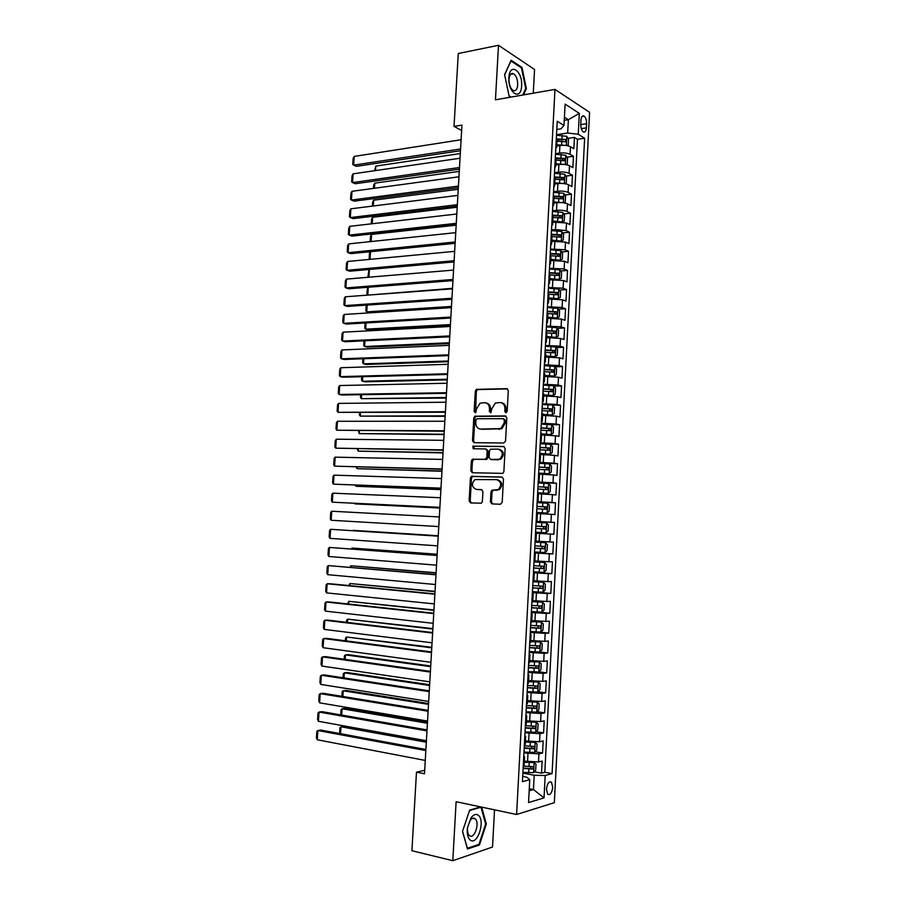 <?xml version="1.0" encoding="UTF-8"?>
<svg xmlns="http://www.w3.org/2000/svg" width="906" height="906" viewBox="0 0 906 906"><rect width="100%" height="100%" fill="white"/><g stroke="black" fill="none" stroke-linecap="round" stroke-linejoin="round"><path stroke-width="1.36" d="M505.91 412.762L507.167 411.392L508.3 390.599L506.726 388.674L476.42 389.354L475.299 391.154L474.144 411.573L475.661 412.808L476.567 408.912L480.078 403.193L484.585 402.672C487.745 403.011 489.387 405.061 489.5 408.821L489.353 411.494L490.905 412.717L491.811 408.81L495.322 403.068L499.953 402.513C503.17 402.853 504.835 404.925 504.959 408.708L504.812 411.403L505.91 412.762M552.728 787.314L551.46 782.195C548.957 781.108 547.281 783.418 546.431 789.149L547.7 794.268C550.214 795.355 551.901 793.033 552.728 787.314M490.406 501.856L491.958 503.895L500.406 504.268L502.196 502.366L503.476 479.059L501.901 477.043L471.38 476.352L470.407 478.04L469.127 500.927L470.633 502.943L481.448 503.17L482.377 501.505L482.921 491.63L481.38 489.614L476.42 489.433C471.686 487.235 471.188 483.94 474.925 479.568L496.59 479.636C501.414 481.777 501.969 485.084 498.266 489.557L491.89 490.259L490.95 491.935L490.406 501.856L491.471 501.947L492.671 503.929M533.272 93.193L534.551 69.479L498.504 45.3L495.446 99.807L554.982 89.4L516.601 814.494L456.114 801.731L452.807 860.7L411.913 850.723L416.477 772.172L424.495 773.769L461.947 125.107L454.031 126.398L461.63 130.487M498.504 45.3L458.266 53.511L454.031 126.398M503.759 443.011L505.548 441.063L506.805 417.904L505.231 415.945L474.857 416.205L473.781 417.972L472.513 440.724L474.019 442.672L503.759 443.011M505.14 448.436L503.872 471.664L502.909 473.374L472.332 472.762L470.814 470.78L471.369 461.007L472.366 459.297L485.05 459.353L486.805 457.439L487.168 450.905L485.627 448.934L473.192 448.753L472.853 446.171L503.566 446.443L505.14 448.436M534.302 771.799L541.505 773.146L542.139 761.063L538.504 761.969L538.923 753.883L523.94 752.909M535.253 751.731L542.547 753.011L543.17 740.949L539.557 741.765L539.976 733.69L525.004 732.728M536.193 731.697L543.589 732.92L544.212 720.882L540.599 721.595L541.018 713.543L526.069 712.592M537.122 711.708L544.631 712.863L545.253 700.859L541.652 701.471L542.06 693.441L527.122 692.501M538.051 691.765L545.661 692.852L546.284 680.87L542.694 681.391L543.113 673.373L528.175 672.445M538.968 671.867L546.703 672.886L547.315 660.927L543.736 661.346L544.144 653.351L529.24 652.422M539.874 652.003L547.734 652.966L548.345 641.018L544.766 641.346L545.186 633.362L530.293 632.456M539.897 632.082L548.764 633.067L549.376 621.165L545.808 621.391L546.227 613.419L531.335 612.524M538.073 612.037L549.783 613.226L550.406 601.335L546.839 601.471L547.258 593.521L532.388 592.626M532.434 591.754L550.814 593.419L551.426 581.55L547.881 581.595L548.289 573.657L533.43 572.773M533.464 572.184L551.833 573.657L552.445 561.811L548.911 561.754L549.319 553.826L534.483 552.966M534.495 552.649L552.853 553.928L553.464 542.105L549.931 541.958L550.35 534.053L535.525 533.192L553.872 534.246L554.483 522.445L536.137 521.471M536.148 521.346L550.961 522.207L551.369 514.314L554.891 514.597L555.503 502.83L537.167 502.049M537.19 501.641L551.981 502.49L552.4 494.608L555.91 494.993L556.522 483.238L538.187 482.649M538.221 481.981L553.011 482.807L553.419 474.948L556.918 475.424L557.53 463.702L540.146 463.317M539.251 462.354L554.03 463.17L554.438 455.333L557.937 455.899L558.538 444.2L548.107 444.076M540.293 442.762L555.05 443.578L555.457 435.752L558.945 436.409L559.546 424.733L551.154 424.721M541.324 423.227L556.058 424.019L556.465 416.205L559.953 416.953L560.554 405.31L542.298 404.574M542.343 403.714L557.077 404.506L557.484 396.703L560.95 397.553L561.55 385.922L553.917 386.069M543.374 384.246L558.085 385.027L558.492 377.247L561.958 378.176L562.558 366.579L555.038 366.794M544.404 364.824L559.093 365.582L559.5 357.825L562.954 358.844L563.555 347.27L556.148 347.553M545.423 345.424L560.101 346.183L560.508 338.436L563.951 339.557L564.551 327.995L557.258 328.357M546.443 326.081L561.108 326.828L561.516 319.093L564.948 320.305L565.548 308.765L558.356 309.195M547.462 306.772L562.116 307.508L562.513 299.784L565.944 301.086L566.544 289.58L559.455 290.067M548.47 287.496L563.113 288.221L563.521 280.52L566.941 281.913L567.53 270.418L560.531 270.973M549.489 268.267L564.121 268.98L564.517 261.29L567.926 262.774L568.526 251.302L561.618 251.925M550.497 249.071L565.118 249.773L565.514 242.106L568.923 243.669L569.512 232.23L562.683 232.91M551.516 229.909L555.503 229.512L566.114 230.611L566.51 222.955L569.908 224.609L570.497 213.193L563.759 213.929M552.524 210.792L556.51 210.351C560.882 210.011 564.415 210.385 567.099 211.483L567.496 203.839L570.893 205.583L571.482 194.19L564.812 194.983M553.521 191.721L557.518 191.234C561.89 190.849 565.412 191.245 568.096 192.389L568.492 184.767L571.879 186.602L572.467 175.232L565.876 176.07M554.529 172.672L558.515 172.151C562.886 171.732 566.409 172.129 569.081 173.34L569.478 165.73L572.852 167.655L573.441 156.296L570.078 154.326C567.405 153.069 563.883 152.661 559.512 153.114L555.525 153.669M566.918 157.202L573.441 156.296M538.504 761.969L524.348 761.142M539.557 741.765L525.412 740.938M540.599 721.595L526.477 720.78M541.652 701.471L527.541 700.655M542.694 681.391L528.594 680.576M543.736 661.346L529.648 660.531M544.766 641.346L530.701 640.531M545.808 621.391L531.754 620.576M546.839 601.471L532.807 600.655M547.881 581.595L533.849 580.78M548.911 561.754L534.902 560.95M549.931 541.958L535.944 541.154M551.369 514.314L537.394 513.509M552.4 494.608L538.436 493.804M553.419 474.948L539.466 474.144M554.438 455.333L540.508 454.529M555.457 435.752L541.539 434.948M556.465 416.205L542.569 415.412M557.484 396.703L543.589 395.911M558.492 377.247L544.619 376.454M559.5 357.825L545.639 357.032M560.508 338.436L546.658 337.644M561.516 319.093L547.677 318.3M562.513 299.784L548.696 299.003M563.521 280.52L549.716 279.739M564.517 261.29L550.723 260.509M565.514 242.106L551.731 241.324M566.51 222.955L552.739 222.174M567.496 203.839C564.812 202.718 561.29 202.344 556.907 202.695L553.747 203.069M568.492 184.767C565.808 183.59 562.286 183.205 557.915 183.59L554.755 183.986M569.478 165.73C566.805 164.507 563.283 164.099 558.911 164.53L555.752 164.96M580.973 120.113L580.757 124.281C580.746 127.961 581.584 130.509 583.283 131.936C584.993 132.65 586.023 131.291 586.375 127.859L586.578 123.726C586.59 120.045 585.752 117.486 584.042 116.047C582.343 115.356 581.324 116.704 580.973 120.113M554.982 89.4L589.568 112.299L554.336 802.671L516.601 814.494M541.505 773.146L544.812 772.252L552.082 773.599L584.63 138.233L578.255 134.281L567.677 133.023L556.533 134.711M552.082 773.599L545.186 775.491L544.03 797.88L528.549 802.557L529.75 779.692L522.422 781.685L557.235 121.234L563.996 125.436L565.118 104.122L579.33 113.375L578.255 134.281M544.812 772.252L577.473 139.286L574.415 137.418L573.838 148.743L570.463 146.738C567.802 145.447 564.279 145.039 559.919 145.504L556.76 145.957M555.82 148.233L556.692 147.157L555.933 146.059M556.692 147.157L557.099 139.445L556.341 138.324M569.081 173.34L572.467 175.232M568.096 192.389L571.482 194.19M567.099 211.483L570.497 213.193M566.114 230.611L569.512 232.23M565.118 249.773L568.526 251.302M564.121 268.98L567.53 270.418M563.113 288.221L566.544 289.58M562.116 307.508L565.548 308.765M561.108 326.828L564.551 327.995M560.101 346.183L563.555 347.27M559.093 365.582L562.558 366.579M558.085 385.027L561.55 385.922M557.077 404.506L560.554 405.31M556.058 424.019L559.546 424.733M555.05 443.578L558.538 444.2M554.03 463.17L557.53 463.702M553.011 482.807L556.522 483.238M551.981 502.49L555.503 502.83M550.961 522.207L554.483 522.445M553.872 534.246L550.35 534.053M552.853 553.928L549.319 553.826M551.833 573.657L548.289 573.657M550.814 593.419L547.258 593.521M549.783 613.226L546.227 613.419M548.764 633.067L545.186 633.362M547.734 652.966L544.144 653.351M546.703 672.886L543.113 673.373M545.661 692.852L542.06 693.441M544.631 712.863L541.018 713.543M543.589 732.92L539.976 733.69M542.547 753.011L538.923 753.883M529.274 788.707L533.453 789.534L534.2 775.264L522.875 773.135M567.677 133.023L568.379 119.694L564.427 117.202M564.268 120.339L568.379 119.694L579.33 113.375M556.805 129.49L560.893 128.856L563.996 125.436M452.807 860.7L492.524 847.019L494.529 809.839M424.699 770.293L416.477 772.172M529.172 790.757L533.453 789.534L544.03 797.88M522.694 776.442L526.85 777.235L529.75 779.692M557.077 139.988L558.843 139.717M567.971 138.369L574.415 137.418M577.473 139.286L584.63 138.233M554.914 165.436L555.672 166.489L556.08 158.754L555.321 157.678M553.883 184.858L554.653 185.855L555.061 178.108L554.291 177.089M555.672 166.489L554.8 167.497M552.864 204.314L553.634 205.266L554.042 197.497L553.272 196.534M554.653 185.855L553.781 186.817M551.833 223.816L552.615 224.711L553.022 216.93L552.241 216.013M553.634 205.266L552.762 206.16M550.803 243.352L551.584 244.19L551.992 236.398L551.21 235.537M552.615 224.711L551.743 225.549M549.772 262.933L550.554 263.725L550.961 255.9L550.18 255.096M551.584 244.19L550.712 244.982M548.73 282.559L549.523 283.284L549.942 275.458L549.149 274.699M550.554 263.725L549.693 264.45M547.7 302.219L548.492 302.887L548.9 295.05L548.119 294.348M549.523 283.284L548.662 283.963M546.658 321.913L547.462 322.536L547.87 314.676L547.077 314.031M548.492 302.887L547.632 303.51M545.616 341.653L546.42 342.23L546.839 334.348L546.035 333.759M547.462 322.536L546.601 323.102M544.574 361.437L545.378 361.947L545.797 354.053L544.993 353.521M546.42 342.23L545.559 342.728M543.532 381.256L544.336 381.72L544.755 373.804L543.951 373.329M545.378 361.947L544.529 362.4M542.49 401.12L543.294 401.528L543.713 393.6L542.909 393.17M544.336 381.72L543.487 382.106M541.437 421.03L542.252 421.381L542.671 413.43L541.856 413.057M543.294 401.528L542.445 401.856M540.384 440.973L541.199 441.267L541.618 433.306L540.803 432.989M542.252 421.381L541.403 421.652M539.33 460.961L540.157 461.199L540.576 453.226L539.75 452.955M541.199 441.267L540.361 441.482M538.277 480.984L539.104 481.177L539.523 473.181L538.696 472.966M472.219 459.387L473.498 459.41M540.157 461.199L539.308 461.358M537.213 501.052L538.051 501.188L538.47 493.181L537.643 493.023M539.104 481.177L538.255 481.267M536.159 521.165L536.986 521.244L537.417 513.215L536.579 513.113M538.051 501.188L537.213 501.222M535.514 533.238L536.352 533.294L535.514 533.26M536.986 521.244L536.148 521.222M534.461 553.306L535.299 553.419L534.449 553.43M535.095 541.324L535.933 541.335L536.352 533.294M533.408 573.407L534.234 573.577L533.385 573.657M534.03 561.516L534.868 561.482L535.299 553.419M532.343 593.555L533.17 593.792L532.32 593.917M532.434 591.697L542.977 592.23L545.038 590.202L545.355 584.257L543.498 582.309L532.977 581.754L533.804 581.663L534.234 573.577M531.278 613.736L532.105 614.03L531.244 614.223M531.89 602.037L532.739 601.878L533.17 593.792M530.214 633.962L531.029 634.325L530.18 634.574M530.825 622.354L531.675 622.15L532.105 614.03M529.138 654.234L529.965 654.653L529.104 654.959M529.75 642.716L530.599 642.456L531.029 634.325M528.073 674.551L528.889 675.038L528.028 675.389M528.674 663.124L529.534 662.807L529.965 654.653M526.998 694.913L527.813 695.446L526.941 695.865M527.598 683.577L528.458 683.192L528.889 675.038M525.922 715.31L526.737 715.91L525.865 716.386M526.511 704.075L527.383 703.634L527.813 695.446M524.846 735.751L525.65 736.419L524.778 736.952M525.435 724.607L526.307 724.109L526.737 715.91M523.759 756.227L524.574 756.963L523.691 757.552M524.348 745.185L525.22 744.63L525.65 736.419M523.26 765.808L524.144 765.196L524.574 756.963M534.2 775.264L545.186 775.491M523.589 94.881L526.363 88.573L522.003 67.44L511.143 60.238L504.585 74.666L509.149 96.229L510.644 97.146M480.644 806.906L469.659 810.089L462.49 831.436L467.507 849.001L479.444 844.981L486.329 823.973L481.675 807.121M521.007 67.622L522.003 67.44M525.582 88.709L526.363 88.573M478.085 844.664L479.444 844.981M485.582 823.803L486.329 823.973M506.261 412.706L506.001 408.934C505.933 405.401 504.427 403.34 501.471 402.762M486.069 402.91C488.991 403.476 490.486 405.514 490.554 409.036L490.792 412.774M507.553 388.923L477.485 389.591L476.363 391.392L475.582 412.842M505.99 416.16L475.933 416.409L474.857 418.176L473.578 440.894L474.461 442.672M504.336 420.067L503.238 418.697L477.156 418.742L475.944 420.09L475.786 422.887C475.888 426.624 477.507 428.697 480.656 429.082L500.814 428.561L504.189 422.898L504.336 420.067L505.389 420.271L503.623 418.765M505.389 420.271L505.231 423.102L501.867 428.753L481.72 429.274M486.001 448.991L488.232 451.063L487.87 457.587L486.873 459.308L474.178 459.251L472.445 461.154L471.89 470.916L472.887 472.773M504.212 446.613L474.416 446.216L473.759 448.753M497.609 459.602L499.716 459.059C503.566 454.574 503.057 451.267 498.187 449.116L490.497 449.206L489.478 450.939L489.115 457.485L490.667 459.467L500.769 459.206C504.619 454.733 504.11 451.426 499.24 449.285M491.392 459.569L490.667 459.467M498.662 459.761L491.732 459.614M497.654 479.761C502.468 481.901 503.023 485.208 499.319 489.67L492.955 490.373L492.015 492.049L491.471 501.947M477.009 489.489L476.42 489.433M481.822 489.704L477.496 489.546M502.411 477.156L472.456 476.477L471.482 478.164L470.203 501.029L471.369 502.977M566.76 145.583L568.232 144.994L568.526 139.32L566.76 136.296L556.499 135.277M375.537 170.577L375.82 166.092L460.305 153.544M565.412 145.413L556.816 144.779M559.217 145.606L556.782 145.572M557.009 141.177L565.548 141.789L565.672 139.513L556.93 138.89M557.088 139.694L563.238 139.875M374.574 170.713L375.82 166.092M460.565 148.98L353.657 165.13L356.409 166.342L460.463 150.724M461.097 139.739L354.201 156.421L353.657 165.13L352.762 164.462L353.147 158.38L354.201 156.421M521.607 85.798C522.796 70.736 509.523 61.925 508.9 77.689C507.79 93.159 521.131 101.336 521.607 85.798M517.711 84.881C517.711 79.513 516.329 75.798 513.577 73.748C511.029 72.831 509.512 74.7 509.002 79.343C509.025 84.722 510.395 88.426 513.124 90.475C515.695 91.393 517.224 89.535 517.711 84.881M504.642 74.892L510.961 60.974L521.482 67.939L525.707 88.414L522.807 95.017M511.052 97.078L509.07 95.866M478.334 815.287C476.024 813.599 473.589 814.449 471.041 817.824L467.428 827.744C466.794 833.611 467.7 837.688 470.135 839.975C477.281 846.295 485.684 820.621 478.334 815.287M475.095 818.718C473.51 817.574 471.845 818.163 470.101 820.485L467.643 827.246C467.213 831.04 467.756 833.758 469.274 835.423L469.489 835.604C474.257 839.907 480.089 822.875 475.265 818.865L475.095 818.718M469.501 810.564L481.007 807.223L485.639 824.007L478.968 844.369L467.394 848.254L462.547 831.266M480.157 807.042L481.007 807.223M565.65 164.609L567.247 163.929L567.541 158.244L565.774 155.266L555.503 154.269M374.438 188.267L374.767 183.125L459.274 171.404M564.619 164.473L555.82 163.782M558.526 164.586L555.774 164.53M556.012 160.169L564.563 160.781L564.698 158.505L555.593 157.882M556.08 158.652L562.23 158.833L563.147 160.26M373.476 188.391L373.691 184.994L374.767 183.125M564.54 183.669L566.25 182.899L566.556 177.202L564.789 174.269L554.495 173.295M373.34 205.99L373.702 200.192L458.243 189.297M563.826 183.59L554.812 182.831M557.881 183.601L554.778 183.544M555.004 179.207L563.566 179.807L563.725 177.542L554.302 176.908M554.914 177.644L561.29 177.848L562.15 179.286M561.29 177.848L563.679 177.531L561.233 177.836M372.377 206.115L372.626 202.027L373.702 200.192M563.43 202.774L565.265 201.902L565.559 196.194L563.792 193.306L553.487 192.355M372.241 223.748L372.638 217.293L457.202 207.225M563.034 202.729L553.815 201.913M557.292 202.661L553.77 202.582M553.996 198.289L562.569 198.878L562.739 196.613L553.306 195.979M553.475 196.659L560.316 196.896L561.154 198.346M371.279 223.861L371.573 219.093L372.638 217.293M562.841 212.457L562.343 221.925L564.268 220.951L564.574 215.232L562.796 212.389L552.479 211.449M371.132 241.54L371.573 234.416L456.171 225.186M562.23 221.913L552.807 221.03M556.862 221.766L552.773 221.664M553 217.395L561.573 217.984L561.754 215.719L552.298 215.084M552.264 215.73L559.24 215.956L560.157 217.44M370.169 241.642L370.509 236.194L371.573 234.416M459.501 167.519L352.547 182.582L355.311 183.737L459.399 169.173M460.033 158.244L353.102 173.85L352.547 182.582L351.653 181.868L352.049 175.775L353.102 173.85M458.425 186.081L351.437 200.056L354.212 201.166L458.334 187.655M458.957 176.795L351.992 191.313L351.437 200.056L350.554 199.32L350.939 193.204L351.992 191.313M457.349 204.688L350.328 217.565L353.114 218.629L457.27 206.172M457.892 195.379L350.882 208.81L350.328 217.565L349.444 216.794L349.829 210.668L350.882 208.81M456.273 223.318L349.218 235.107L352.004 236.115L456.194 224.722M456.817 213.997L349.773 226.33L349.218 235.107L348.334 234.292L348.719 228.165L349.773 226.33M561.108 241.098L563.283 240.033L563.577 234.303L561.799 231.506L551.471 230.588M556.782 240.917L551.765 240.781M561.845 231.574L561.346 241.053L551.799 240.192M551.981 236.545L560.565 237.134L560.78 234.858L551.278 234.224M551.256 234.835L558.356 235.096L559.149 236.568M370.497 251.698L370.022 259.354M369.195 259.433L369.444 253.318L370.429 251.709M455.197 241.993L348.108 252.683L350.894 253.635L455.118 243.318M455.741 232.649L348.663 243.895L348.108 252.683L347.225 251.834L347.61 245.696L348.663 243.895M559.761 260.305L562.286 259.15L562.581 253.42L560.803 250.668L550.463 249.762M556.646 260.147L550.757 259.943M560.293 260.26L550.78 259.388M550.939 255.741L559.568 256.319L559.783 254.042L550.27 253.408M550.236 253.974L557.383 254.258L558.153 255.741M369.399 269.456L368.912 277.213M368.765 277.225L368.006 276.489L368.991 269.49M454.121 260.713L346.998 270.294L349.795 271.2L454.042 261.936M454.653 251.347L347.553 261.483L346.998 270.294L346.115 269.41L346.5 263.25L347.553 261.483M558.322 279.546L561.29 278.312L561.584 272.559L559.795 269.863L549.455 268.98M556.239 279.433L549.738 279.139M559.296 279.467L549.772 278.629M452.524 288.323L369.15 295.005M549.591 274.96L558.56 275.537L558.798 273.272L549.263 272.627M549.229 273.159L556.397 273.453L557.145 274.96M368.289 287.247L367.836 294.609L366.93 293.691L367.53 287.304M453.034 279.456L345.877 287.938L348.674 288.788L452.966 280.6M453.578 270.079L346.432 279.105L345.877 287.938L344.993 287.009L345.39 280.849L346.432 279.105M556.771 298.821L560.282 297.519L560.587 291.755L558.798 289.093L548.436 288.233M555.706 298.765L548.73 298.38M558.289 298.72L548.753 297.893M451.471 306.432L366.76 311.868L369.444 312.627L451.415 307.417M548.119 294.212L557.564 294.801L557.813 292.536L548.243 291.891M548.221 292.378L555.412 292.695L556.137 294.212M367.179 305.073L366.76 311.868L365.854 310.917L366.217 305.141M451.947 298.244L344.756 305.605L347.564 306.409L451.89 299.297M452.49 288.844L345.322 296.772L344.756 305.605L343.884 304.643L344.269 298.47L345.322 296.772M547.711 317.644L557.281 318.017L559.285 316.749L559.58 310.973L557.79 308.368L547.417 307.519M557.281 318.017L547.734 317.213M450.429 324.586L365.684 329.172L368.368 329.875L450.373 325.481M547.099 313.51L556.556 314.099L556.816 311.834L547.224 311.188M547.201 311.641L554.415 311.97L555.118 313.499M366.069 322.932L365.684 329.172L364.79 328.187L365.107 322.978M450.86 317.066L343.634 323.317L346.454 324.065L450.803 318.04M451.403 307.644L344.201 314.461L343.634 323.317L342.762 322.321L343.148 316.126L344.201 314.461M546.692 336.964L556.273 337.349L558.277 336.035L558.583 330.248L556.782 327.678L546.397 326.851M556.273 337.349L546.714 336.568M449.376 342.762L364.608 346.5L367.304 347.157L449.331 343.589M546.08 332.853L555.537 333.442L555.82 331.177L546.205 330.531M546.182 330.939L553.204 331.234L554.098 332.83M364.959 340.815L364.608 346.5L363.714 345.469L363.997 340.86M449.772 335.922L342.513 341.052L345.333 341.743L449.727 336.805M450.316 326.488L343.08 332.174L342.513 341.052L341.641 340.022L342.026 333.816L343.08 332.174M545.672 356.318L555.265 356.715L557.269 355.345L557.575 349.546L555.774 347.021L545.378 346.228M555.265 356.715L545.695 355.956M448.323 360.984L363.533 363.85L366.228 364.472L448.289 361.721M545.061 352.241L554.529 352.819L554.823 350.554L545.186 349.909M545.163 350.282L552.434 350.645L553.09 352.208M363.85 358.742L363.533 363.85L362.638 362.796L362.887 358.776M448.685 354.824L341.392 358.821L344.212 359.467L448.64 355.616M449.229 345.367L341.947 349.931L341.392 358.821L340.509 357.757L340.905 351.539L341.947 349.931M544.653 375.707L554.257 376.126L556.261 374.699L556.567 368.889L554.755 366.409L544.359 365.628M554.257 376.126L544.676 375.39M447.27 379.229L362.457 381.245L365.152 381.811L447.236 379.886M544.042 371.653L553.509 372.241L553.826 369.965L544.166 369.32M544.144 369.659L551.437 370.033L552.06 371.619M362.728 376.703L362.457 381.245L361.551 380.158L361.766 376.726M447.587 373.759L340.26 376.624L343.091 377.213L447.553 374.461M448.142 364.28L340.826 367.723L340.26 376.624L339.388 375.514L339.784 369.297L340.826 367.723M543.634 395.129L553.238 395.571L555.253 394.099L555.559 388.266L553.747 385.843L543.328 385.084M553.238 395.571L543.645 394.857M446.216 397.519L361.369 398.674L446.182 398.096M543.011 391.12L552.501 391.698L552.819 389.421L543.136 388.776M543.124 389.07L550.44 389.467L551.041 391.064M361.619 394.688L361.369 398.674L360.475 397.541L360.645 394.699M446.499 392.728L339.138 394.461L341.97 395.005L446.454 393.34M447.043 383.238L339.693 385.537L339.138 394.461L338.266 393.317L338.651 387.089L339.693 385.537M542.615 414.37L552.218 415.061L542.603 414.608M445.163 415.843L360.282 416.126L445.129 416.33M476.533 416.239L475.061 416.239M552.275 415.016L554.245 413.521L554.551 407.689L552.773 405.367L552.218 415.061M541.981 410.622L551.482 411.188L551.822 408.923L542.105 408.278M542.094 408.527L549.444 408.934L550.01 410.565M360.497 412.717L360.282 416.126L359.388 414.959L359.523 412.717M445.401 411.732L338.006 412.332L445.367 412.264M445.945 402.219L338.572 403.397L338.006 412.332L337.134 411.154L337.53 404.903L338.572 403.397M541.584 434.11L551.199 434.586L553.226 433L553.532 427.156L551.709 424.812L541.278 424.099M551.199 434.586L541.584 433.917M444.099 434.2L359.195 433.612L444.076 434.608M540.95 430.157L550.463 430.724L550.814 428.459L541.075 427.813M541.063 428.028L548.436 428.447L548.979 430.101M359.376 430.769L359.195 433.612L358.402 430.769M444.302 430.78L336.873 430.237L444.268 431.222M444.846 421.256L337.44 421.279L336.873 430.237L336.001 429.014L336.398 422.762L337.44 421.279M540.554 453.657L550.18 454.144L552.218 452.513L552.524 446.647L550.689 444.359L540.236 443.668M550.18 454.144L540.554 453.498M443.034 452.592L358.108 451.131L443.023 452.921M539.919 449.738L549.432 450.305L549.806 448.028L540.044 447.383M540.033 447.553L547.439 447.994L547.949 449.67M358.244 448.866L358.108 451.131L357.281 448.844M443.193 449.863L335.73 448.176L443.181 450.214M443.747 440.316L336.296 439.206L335.73 448.176L334.869 446.918L335.265 440.644L336.296 439.206M539.523 473.249L549.161 473.759L551.199 472.06L551.505 466.194L549.67 463.951L539.206 463.272M549.161 473.759L539.455 473.125M441.969 471.018L357.021 468.674L441.958 471.256M538.889 469.353L548.413 469.92L548.787 467.643L539.013 466.998M539.002 467.134L546.431 467.587L546.907 469.297M357.123 466.986L357.021 468.674L356.16 466.964M442.094 468.98L334.597 466.148L442.071 469.251M442.649 459.421L335.163 457.156L334.597 466.148L333.725 464.846L334.121 458.572L335.163 457.156M537.654 492.83L548.13 493.396L550.18 491.652L550.486 485.775L548.651 483.578L538.175 482.921M548.13 493.396L537.654 492.751M440.905 489.478L355.922 486.262L440.905 489.636M537.847 489.014L547.383 489.58L547.779 487.292L537.971 486.658M537.971 486.749L545.412 487.213L545.854 488.968M355.99 485.152L355.922 486.262L355.152 485.118M440.984 488.141L333.453 484.155L440.973 488.311M441.539 478.561L334.02 475.14L333.453 484.155L332.593 482.819L332.989 476.522L334.02 475.14M536.612 512.502L547.111 513.09L549.149 511.278L549.455 505.389L547.62 503.238L537.133 502.604M547.111 513.09L536.612 512.468M439.84 507.972L354.835 503.872L439.84 508.051M536.816 508.719L546.363 509.274L546.76 506.986L536.941 506.352M536.93 506.397L544.404 506.884L544.8 508.685M439.874 507.337L332.309 502.184L439.874 507.428M440.429 497.734L332.887 493.17L332.309 502.184L331.449 500.814L331.845 494.506L332.887 493.17M535.571 532.207L546.08 532.807L548.13 530.95L548.436 525.05L546.59 522.943L536.092 522.332M535.774 528.458L545.333 529.002L545.74 526.726L535.899 526.08L543.385 526.601L543.702 528.492M438.764 526.579L331.166 520.259L331.743 511.222L439.319 516.952M331.166 520.259L330.305 518.844L330.713 512.536L331.743 511.222M545.559 542.694L535.05 542.094L545.605 542.739L547.405 544.744L547.099 550.655L545.095 552.535L545.605 542.739M438.244 535.74L353.181 530.35L438.232 535.786M545.095 552.535L534.529 551.992M534.733 548.232L544.291 548.787L544.721 546.499L534.857 545.854M544.721 546.499L542.377 546.341L541.822 548.617L534.733 548.198M437.655 545.854L330.022 538.368L330.599 529.308L438.21 536.159L330.599 529.308L329.569 530.588L329.161 536.918L330.022 538.368M533.487 571.822L544.008 572.388L546.069 570.406L546.386 564.483L544.529 562.479L534.008 561.901M544.529 562.479L534.008 561.845M437.168 554.234L352.083 548.051L437.168 554.37M533.679 568.051L543.26 568.594L543.702 566.318L533.804 565.672M543.702 566.318L541.346 566.137L540.791 568.402L533.691 567.971M351.324 548.934L352.083 548.051L352.026 548.979M436.545 565.163L328.878 556.499L329.444 547.428L437.111 555.355M437.1 555.503L329.444 547.428L328.414 548.674L328.017 555.016L328.878 556.499M543.498 582.309L533.736 581.697M436.103 572.773L350.984 565.774L436.092 573M532.637 587.915L542.218 588.458L542.671 586.171L532.762 585.525M540.395 586.001L539.75 588.232L532.649 587.79M349.92 567.213L350.984 565.774L350.894 567.303M435.424 584.517L327.723 574.676L328.3 565.582L435.99 574.597M435.979 574.834L328.3 565.582L327.27 566.794L326.862 573.147L327.723 574.676M531.392 611.607L541.935 612.116L544.008 610.032L544.325 604.076L542.456 602.173L532.751 601.697M542.456 602.173L532.762 601.55M435.027 591.346L349.886 583.532L435.005 591.652M531.584 607.813L541.188 608.356L541.652 606.057L531.709 605.423M539.432 605.91L538.708 608.107L531.596 607.654M348.776 585.559L349.886 583.532L349.75 585.65M434.302 603.906L326.568 592.886L327.145 583.77L330.044 583.747L434.88 593.872M434.857 594.2L327.145 583.77L326.115 584.948L325.718 591.312L326.568 592.886M530.338 631.55L540.893 632.048L542.977 629.908L543.283 623.94L541.414 622.082L531.697 621.629M541.414 622.082L531.709 621.437M433.951 609.953L348.776 601.324L433.929 610.35M530.531 627.756L540.146 628.288L540.622 626.001L530.667 625.367M538.447 625.865L537.666 628.017L530.542 627.552M347.632 603.928L348.776 601.324L348.606 604.03M433.181 623.328L325.413 611.12L325.99 602.003L328.901 601.912L433.77 613.192M433.748 613.611L325.99 602.003L324.971 603.147L324.563 609.523L325.413 611.12M529.285 651.539L539.851 652.014L541.935 649.817L542.252 643.838L540.384 642.026L530.644 641.607M540.384 642.026L530.667 641.369M432.875 628.594L347.666 619.149L432.853 629.07M529.478 647.745L539.104 648.266L539.591 645.978L529.614 645.344M537.451 645.853L536.624 647.971L529.5 647.496M346.488 622.331L346.624 620.236L347.666 619.149L347.462 622.456M432.06 642.796L324.257 629.398L324.835 620.259L327.757 620.112L432.649 632.547M432.615 633.056L324.835 620.259L323.816 621.369L323.408 627.756L324.257 629.398M528.221 671.572L538.81 672.025L540.905 669.772L541.21 663.781L539.33 662.014L529.591 661.618M539.33 662.014L529.614 661.335M431.8 647.28L346.556 637.009L431.766 647.835M528.425 667.767L538.051 668.288L538.549 665.989L528.549 665.355M536.443 665.887L535.571 667.971L528.447 667.473M345.345 640.78L345.514 638.062L346.556 637.009L346.319 640.904M430.928 662.309L323.102 647.711L323.68 638.549L326.602 638.356L431.528 651.935M431.494 652.547L323.68 638.549L322.661 639.625L322.253 646.023L323.102 647.711M527.167 691.652L537.768 692.082L539.863 689.76L540.169 683.758L538.289 682.048L528.538 681.674M538.289 682.048L528.56 681.357M430.724 665.989L348.232 654.653L345.446 654.891L430.678 666.646M527.371 687.835L537.009 688.356L537.518 686.046L527.496 685.423M535.435 685.955L534.529 688.005L527.383 687.495M344.201 659.262L344.405 655.91L345.446 654.891L345.163 659.398M429.806 681.856L321.936 666.057L322.525 656.873L325.447 656.624L430.407 671.369M430.373 672.071L322.525 656.873L321.494 657.915L321.086 664.325L321.936 666.057M526.103 711.765L536.714 712.173L538.821 709.794L539.127 703.781L537.247 702.116L527.485 701.765M537.247 702.116L527.496 701.403M429.637 684.743L347.134 672.524L344.337 672.818L429.591 685.48M526.307 707.937L535.956 708.458L536.477 706.148L526.431 705.525M534.415 706.068L533.475 708.073L526.329 707.563M343.046 677.767L343.295 673.804L344.337 672.818L344.02 677.915M428.674 701.437L320.781 684.438L321.358 675.242L324.291 674.925L429.285 690.848M429.24 691.64L321.358 675.242L320.339 676.25L319.931 682.671L320.781 684.438M525.05 731.923L535.673 732.308L537.768 729.874L538.085 723.849L536.193 722.229L526.42 721.901M536.193 722.229L526.443 721.504M428.549 703.532L346.024 690.429L343.215 690.768L428.504 704.358M525.242 728.084L534.902 728.594L535.435 726.284L525.378 725.661M533.385 726.227L532.422 728.197L525.265 727.665M341.89 696.318L342.174 691.731L343.215 690.768L342.864 696.476M427.541 721.063L319.614 702.841L320.192 693.634L323.136 693.271L428.153 710.349M428.108 711.244L320.192 693.634L319.172 694.608L318.765 701.04L319.614 702.841M523.985 752.116L534.619 752.478L536.726 749.987L537.032 743.951L535.186 742.433L525.355 742.082M534.665 752.422L535.186 742.433L525.378 741.64M427.462 722.354L344.903 708.356L342.094 708.764L427.417 723.26M524.178 748.277L533.849 748.786L534.393 746.465L524.314 745.853M532.354 746.419L531.369 748.356L524.212 747.812M340.735 714.902L341.064 709.681L342.094 708.764L341.709 715.072M426.409 740.723L318.436 721.289L319.025 712.071L321.97 711.64L427.032 729.896M426.975 730.882L319.025 712.071L318.006 712.999L317.598 719.455L318.436 721.289M522.909 772.354L533.555 772.693L535.673 770.145L535.99 764.098L534.087 762.58L524.291 762.297M534.087 762.58L532.354 762.274M531.596 762.218L524.314 761.81M426.375 741.21L343.793 726.329L340.984 726.782L426.318 742.207M523.113 768.503L532.796 769.013L533.34 766.691L523.249 766.08M531.324 766.657L530.304 768.548L523.147 768.005M339.58 733.52L339.943 727.665L340.984 726.782L340.554 733.701M425.265 760.428L317.27 739.772L317.859 730.53L320.815 730.055L425.899 749.489M425.831 750.564L317.859 730.53L316.84 731.436L316.432 737.892L317.27 739.772M527.552 761.731L527.983 753.622M528.617 741.493L529.047 733.407M529.682 721.289L530.101 713.226M530.735 701.131L531.165 693.079M531.799 681.018L532.218 672.977M532.853 660.938L533.272 652.92M533.906 640.904L534.325 632.909M534.948 620.916L535.367 612.932M536.001 600.961L536.42 592.988M537.043 581.052L537.462 573.102M538.085 561.188L538.504 553.249M539.127 541.358L539.546 533.43M540.169 521.562L540.588 513.657M541.199 501.811L541.618 493.929M542.241 482.105L542.649 474.234M543.272 462.445L543.679 454.586M544.302 442.808L544.71 434.971M545.333 423.227L545.74 415.401M546.363 403.68L546.771 395.865M547.383 384.167L547.79 376.375M548.402 364.699L548.81 356.919M549.421 345.265L549.829 337.508M550.44 325.877L550.848 318.131M551.46 306.522L551.867 298.799M552.479 287.213L552.875 279.501M553.487 267.938L553.894 260.237M554.495 248.708L554.902 241.019M555.503 229.512L555.91 221.845M556.51 210.351L556.907 202.695M557.518 191.234L557.915 183.59M558.515 172.151L558.911 164.53M559.512 153.114L559.919 145.504M570.078 154.326L570.463 146.738M580.746 124.632L586.578 123.726M581.267 128.641L586.375 127.859M506.001 408.934L504.959 408.708M490.406 411.709L489.353 411.494M490.554 409.036L489.5 408.821M475.22 411.788L474.144 411.573M476.363 391.392L475.299 391.154M478.096 389.444L477.02 389.206M507.405 388.833L506.726 388.674M505.854 411.618L504.812 411.403M473.578 440.894L472.513 440.724M474.857 418.176L473.781 417.972M476.59 416.25L475.514 416.047M505.797 416.058L505.231 415.945M499.546 429.342L498.493 429.15M505.231 423.102L504.189 422.898M471.89 470.916L470.814 470.78M472.445 461.154L471.369 461.007M474.178 459.251L473.102 459.104M486.114 459.501L485.05 459.353M487.87 457.587L486.805 457.439M488.232 451.063L487.168 450.905M474.416 446.216L473.351 446.046M492.015 492.049L490.95 491.935M493.781 490.146L492.728 490.033M497.077 490.271L496.012 490.157M470.203 501.029L469.127 500.927M471.482 478.164L470.407 478.04M473.215 476.284L472.139 476.148M566.329 145.515L566.805 136.376M561.924 138.969L562.116 135.356M561.618 144.858L561.811 141.245M565.344 164.564L565.82 155.345M560.927 157.972L561.12 154.36M560.621 163.873L560.814 160.249M562.23 158.833L564.676 158.505M564.347 183.646L564.834 174.348M559.931 177.01L560.123 173.386M559.625 182.921L559.817 179.297M563.351 202.763L563.838 193.386M558.934 196.092L559.127 192.468M558.628 202.015L558.809 198.38M560.236 196.885L562.683 196.591M557.926 215.209L558.119 211.574M557.62 221.143L557.813 217.508M559.24 215.956L561.686 215.696M556.93 234.371L557.122 230.724M556.612 240.316L556.805 236.67M558.232 235.073L560.689 234.835M560.35 260.226L560.848 250.736M555.922 253.567L556.114 249.909M555.605 259.524L555.797 255.866M557.235 254.235L559.693 254.02M559.342 279.444L559.84 269.931M554.914 272.797L555.106 269.139M554.597 278.765L554.789 275.107M556.227 273.419L558.685 273.227M558.345 298.697L558.843 289.161M553.906 292.072L554.098 288.402M553.589 298.051L553.781 294.382M555.219 292.661L557.677 292.491M557.337 317.983L557.836 308.425M552.887 311.381L553.079 307.712M552.581 317.372L552.773 313.703M554.212 311.924L556.669 311.789M556.329 337.315L556.828 327.734M551.879 330.735L552.071 327.055M551.561 336.738L551.754 333.057M553.204 331.234L555.661 331.12M555.321 356.681L555.82 347.089M550.859 350.124L551.052 346.432M550.542 356.137L550.735 352.445M552.196 350.588L554.653 350.497M554.302 376.081L554.8 366.477M549.84 369.546L550.033 365.854M549.523 375.582L549.716 371.879M551.176 369.976L553.634 369.908M553.294 395.537L553.793 385.899M548.821 389.014L549.013 385.322M548.504 395.061L548.696 391.358M550.157 389.399L552.626 389.354M547.802 408.527L547.994 404.812M547.484 414.586L547.677 410.871M549.138 408.866L551.607 408.855M551.256 434.54L551.754 424.869M546.771 428.074L546.964 424.359M546.454 434.144L546.646 430.418M548.119 428.368L550.588 428.379M550.236 454.11L550.735 444.416M545.74 447.666L545.944 443.94M545.423 453.747L545.627 450.01M547.099 447.915L549.557 447.949M549.206 473.713L549.716 464.008M544.721 467.292L544.914 463.555M544.393 473.385L544.597 469.648M546.069 467.507L548.538 467.564M548.187 493.362L548.696 483.623M543.691 486.952L543.883 483.215M543.362 493.057L543.566 489.319M545.038 487.134L547.507 487.213M547.156 513.045L547.666 503.294M542.649 506.658L542.853 502.921M542.332 512.785L542.524 509.036M544.008 506.794L546.477 506.907M546.125 532.762L546.635 523M541.618 526.409L541.811 522.66M541.301 532.535L541.494 528.787M542.977 526.499L545.446 526.635M540.576 546.193L540.78 542.434M540.259 552.343L540.452 548.572M541.822 548.617L544.291 548.787M544.064 572.332L544.574 562.524M539.546 566.024L539.738 562.252M539.217 572.184L539.41 568.413M540.791 568.402L543.26 568.594M543.034 592.184L543.543 582.354M538.504 585.899L538.696 582.116M538.175 592.06L538.368 588.277M539.75 588.232L542.218 588.458M541.992 612.071L542.501 602.218M537.451 605.808L537.654 602.014M537.133 611.98L537.326 608.198M538.708 608.107L541.188 608.356M540.95 631.992L541.471 622.128M536.409 625.752L536.612 621.958M536.08 631.946L536.284 628.152M537.666 628.017L540.146 628.288M539.908 651.958L540.429 642.071M535.355 645.752L535.559 641.946M535.038 651.958L535.231 648.152M536.624 647.971L539.104 648.266M538.866 671.969L539.387 662.06M534.314 665.774L534.506 661.969M533.985 672.003L534.189 668.186M535.571 667.971L538.051 668.288M537.824 692.025L538.334 682.093M533.26 685.853L533.464 682.037M532.932 692.082L533.136 688.266M534.529 688.005L537.009 688.356M536.771 712.116L537.292 702.161M532.207 705.967L532.4 702.139M531.879 712.207L532.082 708.39M533.475 708.073L535.956 708.458M535.718 732.241L536.239 722.275M531.143 726.125L531.346 722.286M530.814 732.376L531.018 728.549M532.422 728.197L534.902 728.594M530.089 746.317L530.293 742.478M529.761 752.592L529.965 748.752M531.369 748.356L533.849 748.786M533.611 772.637L534.132 762.625M529.025 766.567L529.229 762.716M528.696 772.841L528.9 768.99M530.304 768.548L532.796 769.013M549.67 781.855L551.46 782.195M582.139 116.353L584.042 116.047M477.485 389.591L476.42 389.354M475.933 416.409L474.857 416.205M501.867 428.753L500.814 428.561M473.442 459.444L472.366 459.297M486.873 459.308L485.809 459.149M473.917 446.341L472.853 446.171M500.769 459.206L499.716 459.059M492.955 490.373L491.89 490.259M499.319 489.67L498.266 489.557M472.456 476.477L471.38 476.352M510.633 74.303L513.577 73.748M470.101 820.485L471.041 817.824M472.649 818.299L475.265 818.865M562.264 158.844L564.698 158.505M560.316 196.896L562.739 196.613M559.342 215.979L561.754 215.719M558.356 235.096L560.78 234.858M557.383 254.258L559.783 254.042M556.397 273.453L558.798 273.272M555.412 292.695L557.813 292.536M554.415 311.97L556.816 311.834M553.43 331.29L555.82 331.177M552.434 350.645L554.823 350.554M551.437 370.033L553.826 369.965M550.44 389.467L552.819 389.421M549.444 408.934L551.822 408.923M548.436 428.447L550.814 428.459M547.439 447.994L549.806 448.028M546.431 467.587L548.787 467.643M545.412 487.213L547.779 487.292M544.404 506.884L546.76 506.986M543.385 526.59L545.74 526.726M541.131 586.035L542.671 586.171M540.486 605.944L541.652 606.057M539.67 625.899L540.622 626.001M538.764 645.876L539.591 645.978M537.813 665.899L538.549 665.989M536.839 685.955L537.518 686.046M535.854 706.057L536.477 706.148M534.846 726.193L535.435 726.284M533.827 746.374L534.393 746.465"/></g></svg>
